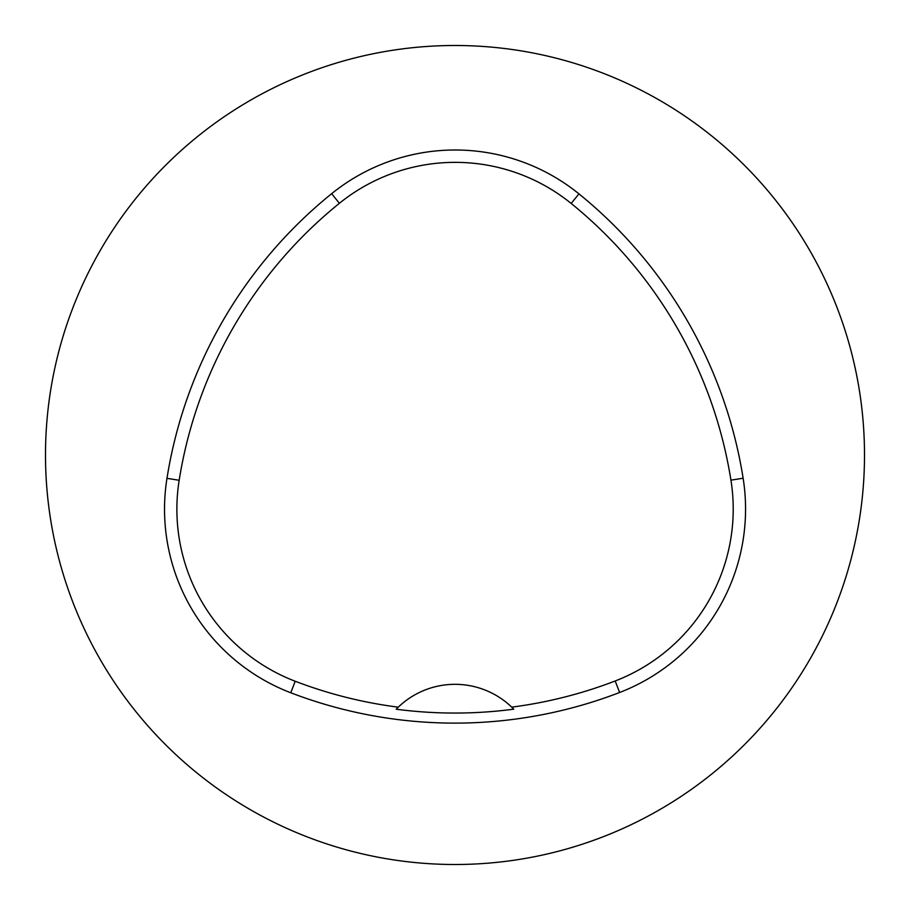 <?xml version="1.0" encoding="UTF-8"?>
<svg xmlns="http://www.w3.org/2000/svg" width="910" height="910" viewBox="0 0 910 910"><rect width="100%" height="100%" fill="white"/><g stroke="black" fill="none" stroke-linecap="round" stroke-linejoin="round"><path stroke-width="1.36" d="M45.5 455A409.5 409.5 0 0 1 659.75 100.362A409.5 409.5 0 0 1 659.75 809.638A409.5 409.5 0 0 1 45.5 455M166.974 478.33A458.64 458.64 0 0 1 331.638 193.682A196.56 196.56 0 0 1 578.953 193.864A458.64 458.64 0 0 1 743.129 478.228A196.56 196.56 0 0 1 619.619 692.487A458.64 458.64 0 0 1 290.779 692.772A196.56 196.56 0 0 1 166.974 478.33L179.168 480.275A446.298 446.298 0 0 1 339.396 203.294A184.218 184.218 0 0 1 571.173 203.453A446.298 446.298 0 0 1 730.935 480.161A184.218 184.218 0 0 1 615.183 680.976A446.298 446.298 0 0 1 511.716 707.138L513.763 709.174A81.9 81.9 0 0 0 512.034 707.445M179.168 480.275A184.218 184.218 0 0 0 295.204 681.249A446.298 446.298 0 0 0 398.25 707.172L396.203 709.208A448.573 448.573 0 0 0 513.763 709.174M398.25 707.172A81.9 81.9 0 0 1 511.716 707.138M397.932 707.48A81.9 81.9 0 0 0 396.203 709.208M339.396 203.294L331.638 193.682M571.173 203.453L578.953 193.864M730.935 480.161L743.129 478.228M615.183 680.976L619.619 692.487M295.204 681.249L290.779 692.772"/></g></svg>
